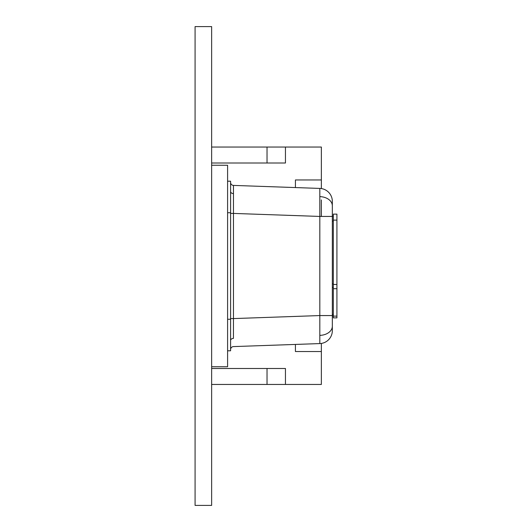 <?xml version="1.0" encoding="UTF-8"?>
<svg xmlns="http://www.w3.org/2000/svg" width="532" height="532" viewBox="0 0 532 532"><rect width="100%" height="100%" fill="white"/><g stroke="black" fill="none" stroke-linecap="round" stroke-linejoin="round"><path stroke-width="0.8" d="M230.589 318.582L233.475 318.582L233.435 338.392A2.993 2.115 180 0 0 230.589 340.507M233.475 185.409A2.993 2.993 0 0 1 230.589 182.416A2.993 2.993 0 0 0 233.475 185.409L233.475 213.418L233.475 185.409L319.818 188.421L233.475 185.409M332.334 201.382L332.334 216.438L332.334 201.382A12.968 12.968 180 0 0 319.818 188.421A12.968 12.968 180 0 1 332.334 201.382M332.334 315.562L332.334 330.618L332.334 315.562L319.818 315.562L319.818 216.438L332.334 216.438L332.334 315.562M332.334 330.618L332.334 330.618A12.968 12.968 180 0 1 319.818 343.579L233.475 346.591A2.993 2.993 0 0 0 230.589 349.584M332.334 216.125L333.331 216.125L332.334 216.125M227.596 319.267L230.589 319.267L230.589 212.733L227.596 212.733M230.589 181.213L227.596 181.213L230.589 181.213L227.596 181.213L230.589 181.213L230.589 212.733M230.589 319.267L230.589 350.788L227.596 350.788L230.589 350.788M333.331 315.875L332.334 315.875L333.331 315.875M336.922 220.115L333.331 220.115L333.331 214.13L336.922 214.13L336.922 288.703L333.331 288.703L333.331 316.121L336.922 316.121L336.922 317.87L333.331 317.87L333.331 316.121M333.331 288.703L333.331 284.467L336.922 284.467M333.331 220.115L333.331 284.467M333.331 214.13L336.922 214.13M336.922 288.703L336.922 316.121M211.636 366.748L227.596 366.748L227.596 165.252L211.636 165.252M295.426 344.43L295.426 351.532L321.361 351.532L321.361 343.433M321.361 188.567L321.361 147.045L211.636 147.045M295.426 179.962L321.361 179.962L295.426 179.962L295.426 187.57M285.451 147.045L285.451 163.005L267.024 163.005L267.024 147.045M295.426 351.532L321.361 351.532L321.361 384.45L285.451 384.45L285.451 368.49L211.636 368.49L285.451 368.49M285.451 384.45L267.024 384.45L267.024 368.49M321.361 216.438L321.361 199.912M195.078 505.4L195.078 26.6L211.636 26.6L211.636 505.4L195.078 505.4M267.024 163.005L211.636 163.005M267.024 384.45L211.636 384.45M230.589 191.493A2.993 2.115 180 0 0 233.435 193.608M233.475 346.591L319.818 343.579L319.818 315.562L233.475 318.582L233.475 213.418L319.818 216.438L319.818 188.421M320.005 196.634A12.968 9.17 0 0 1 332.334 205.791A12.968 9.17 180 0 0 332.294 205.059M320.005 335.366A12.968 9.17 0 0 0 332.334 326.209L332.334 326.209M233.475 213.418L230.589 213.418M333.331 221.113L332.334 221.113M332.334 283.882L333.331 283.882M333.331 287.413L332.334 287.413M332.334 314.412L333.331 314.412M336.922 317.87L333.331 317.87"/></g></svg>
